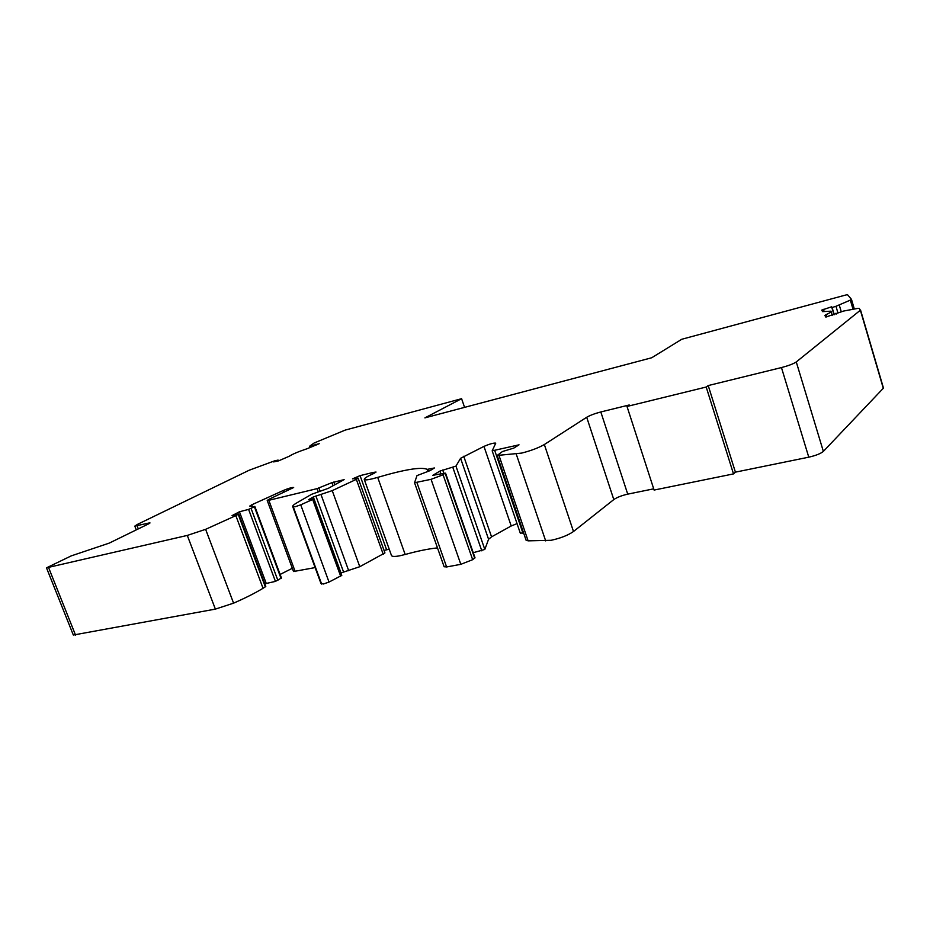 <?xml version="1.0" encoding="UTF-8"?>
<svg xmlns="http://www.w3.org/2000/svg" width="930" height="930" viewBox="0 0 930 930"><rect width="100%" height="100%" fill="white"/><g stroke="black" fill="none" stroke-linecap="round" stroke-linejoin="round"><path stroke-width="1.4" d="M825.817 317.049L843.661 311.038L857.379 308.469L859.192 308.388L860.366 310.225L796.266 361.944C793.441 363.839 788.5 365.711 781.456 367.571L708.218 385.566L706.196 387.031L627.006 406.457L629.215 404.98L600.815 411.955C594.793 413.548 590.085 415.315 586.702 417.268L544.341 444.528C538.633 447.818 531.077 450.678 521.649 453.096L497.155 455.456L502.467 451.527L513.79 448.097L519.033 444.831L492.179 450.841L495.76 443.133C493.644 442.843 489.715 443.936 483.96 446.388L460.583 458.292L455.956 466.116L439.925 471.092L432.81 475.323L444.714 473.207L443.087 474.8L431.067 479.322L414.548 482.751L416.989 475.602L430.172 470.58L434.415 467.964L427.254 469.383C421.43 466.721 404.91 469.394 377.696 477.381L372.349 478.822C367.466 479.973 364.769 480.182 364.269 479.45C364.107 478.346 367.269 476.358 373.755 473.486L376.046 472.045L373.279 472.417L360.061 475.637L352.517 478.869L358.131 478.136L356.341 479.357L332.243 490.633L313.305 496.969L308.539 499.689L313.84 498.713L312.678 499.468L300.727 504.827L295.031 506.804L292.706 506.571C292.462 505.827 293.857 504.572 296.879 502.816L311.562 494.318L328.441 488.273L344.135 479.624L331.94 482.647L317.072 488.634L268.828 500.305L267.212 500.433L269.165 499.178L293.659 487.518C292.113 487.274 288.579 488.308 283.057 490.598L251.763 504.804L249.763 506.071L254.378 506.734L248.601 509.396L239.452 511.767L232.035 515.627L238.685 514.023L235.836 515.627L205.623 529.333L187.29 535.424L46.5 567.835L71.273 555.873L109.217 543.12L148.777 523.776L150.021 522.939L148.812 523.044L134.804 526.113L137.315 524.45L249.263 470.196L274.408 460.92L278.093 460.083L273.676 461.931L278.814 460.769L289.428 456.165C292.439 454.154 298.356 451.678 307.167 448.702L319.257 443.668L309.527 446.284L314.096 443.017L345.193 430.102L461.594 398.691L424.894 417.884L651.721 357.759L681.737 339.276L846.149 294.915L847.509 294.694L851.462 299.332L850.346 300.111L835.965 306.296L832.106 307.505L831.629 306.795L821.702 310.132L822.597 311.631L831.013 311.166C831.501 311.759 829.874 312.899 826.131 314.607L824.875 315.468L825.817 317.049M526.043 540.098L528.112 540.853L551.141 540.295C560.581 538.226 568.032 535.296 573.496 531.507L613.8 499.573C617.055 497.329 621.693 495.527 627.727 494.144L653.709 488.831M391.46 555.454L391.495 555.559C392.123 556.64 394.89 556.71 399.807 555.78L405.166 554.489C417.651 551.013 428.428 548.816 437.484 547.898M292.706 506.571L320.931 583.389L323.384 584.017L329.022 582.064L341.787 575.379L313.84 498.713M278.407 460.931L278.093 460.083M46.512 567.87L73.331 635.039L215.376 609.115L233.581 603.163C245.334 598.013 255.157 593.061 263.05 588.283L265.782 586.458L238.685 514.023M264.945 584.238L266.247 583.459L239.452 511.767M266.247 583.459L275.431 581.401L281.372 578.03M280.128 574.438L292.322 568.288M267.212 500.433L293.52 571.52L315.119 567.591M340.915 572.961L359.782 566.707L384.939 552.92L358.131 478.136M384.044 550.432L389.217 549.2M373.674 473.51L373.279 472.417M444.133 566.672L446.609 566.963L460.815 564.324L472.661 559.686L475.009 557.779L445.563 473.172M473.242 552.711L484.821 549.444L488.576 539.272L491.552 536.854L511.209 525.973L517.045 523.625M520.3 533.018L523.671 533.157M706.196 387.031L733.503 473.905L654.104 490.064L627.006 406.457M733.503 473.905L735.409 472.149L708.218 385.566M735.409 472.149L808.775 457.176C815.808 455.561 820.667 453.642 823.364 451.399L883.465 388.101L860.541 310.004M836.233 314.084L835.977 313.224M834.001 314.782L831.629 306.795M834.245 314.7L832.106 307.505M464.57 407.363L461.594 398.691M311.864 446.865L311.562 446.028M316.119 445.086L315.816 444.238M573.496 531.507L544.341 444.528M405.166 554.489L377.696 477.381M329.022 582.064L300.727 504.827M138.303 528.903L137.14 525.915M149.044 523.648L148.812 523.044M75.562 635.167L48.651 567.719M215.376 609.115L187.29 535.424M233.581 603.163L205.623 529.333M263.05 588.283L235.836 515.627M265.341 586.888L238.22 514.383M275.431 581.401L248.601 509.396M277.896 580.436L251.088 508.454M281.069 578.507L254.378 506.734M252.309 506.257L251.763 504.804M283.766 492.528L283.057 490.598M295.182 571.555L268.828 500.305M318.2 491.726L317.072 488.634M320.071 491.121L318.932 488.006M333.068 485.751L331.94 482.647M334.8 484.809L333.8 482.031M321.641 584.063L293.334 507.001M340.682 576.263L312.678 499.468M340.985 572.915L313.305 496.969M343.53 571.904L315.886 495.992M348.715 570.764L321.048 494.667M359.782 566.707L332.243 490.633M383.253 554.361L356.341 479.357M386.589 549.723L360.061 475.637M427.986 471.464L427.254 469.383M428.835 471.185L428.172 469.29M446.609 566.963L416.931 482.612M460.815 564.324L431.067 479.322M472.661 559.686L443.087 474.8M474.707 558.198L445.226 473.51M440.936 474.009L439.925 471.092M443.866 473.382L442.692 470.022M481.798 550.851L452.852 467.441M484.821 549.444L455.956 466.116M488.576 539.272L460.583 458.292M491.552 536.854L463.733 456.246M511.209 525.973L483.96 446.388M522.986 533.285L494.772 450.643M528.112 540.853L499.085 455.7M545.678 540.9L516.243 454.073M613.8 499.573L586.702 417.268M627.727 494.144L600.815 411.955M808.775 457.176L781.456 367.571M823.364 451.399L796.266 361.944M883.349 388.473L860.366 310.225M826.828 316.956L826.131 314.607M824.154 311.55L823.492 309.33M837.849 312.643L835.965 306.296M841.208 311.62L839.279 305.087M853.043 309.283L850.346 300.111M854.321 309.039L851.485 299.39M310.481 447.458L310.062 446.284M134.804 526.113L136.268 529.891M254.82 506.397L281.476 578.088M364.269 479.45L391.495 555.559M414.548 482.751L444.156 566.835M492.179 450.841L520.323 533.227M497.155 455.456L526.101 540.26M831.106 311.48L832.245 315.328M309.527 446.284L310.027 447.644"/></g></svg>
